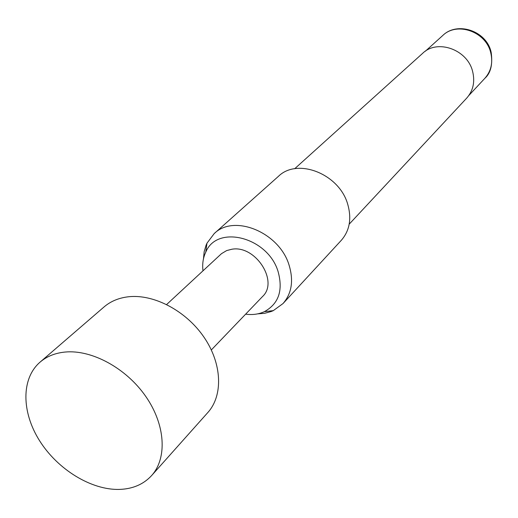 <?xml version="1.0" encoding="UTF-8"?>
<svg xmlns="http://www.w3.org/2000/svg" width="518" height="518" viewBox="0 0 518 518"><rect width="100%" height="100%" fill="white"/><g stroke="black" fill="none" stroke-linecap="round" stroke-linejoin="round"><path stroke-width="0.78" d="M65.145 352.046C91.835 349.482 126.243 368.181 145.804 396.484C165.462 424.754 167.398 458.093 151.612 475.569C143.518 484.343 132.776 488.966 119.38 489.419C91.239 490.177 57.699 469.496 39.633 440.818C21.484 412.192 21.044 378.574 40.048 362.147C46.775 356.384 55.141 353.017 65.145 352.046M40.048 362.147L104.04 306.947C110.612 301.321 118.687 297.934 128.25 296.795C153.775 293.797 186.072 310.813 204.053 337.276C222.125 363.707 223.277 395.415 207.86 412.496L151.612 475.569M245.629 314.167C252.48 315.08 258.722 314.251 264.361 311.674C278.671 303.794 283.255 290.456 278.121 271.678C268.046 237.199 217.126 224.145 205.775 252.117C203.108 257.711 202.175 263.94 202.978 270.804M203.47 258.806L204.15 251.787L206.06 245.247L206.967 243.214L214.193 233.605C234.039 213.727 279.429 232.362 289.102 265.21C293.764 280.678 291.738 293.466 283.009 303.567L273.284 310.638L271.231 311.506L264.666 313.306L257.64 313.869M349.203 224.158L466.686 98.142C473.18 90.747 475.161 81.844 472.617 71.445C467.43 49.488 437.276 38.805 422.63 53.348L294.684 168.739M283.009 303.567L341.31 240.313C349.65 230.672 351.8 218.687 347.746 204.351C339.361 173.925 297.423 157.433 278.406 176.36L214.193 233.605M211.331 349.941L233.469 326.845M166.641 304.506L221.503 253.658L226.657 250.576L231.876 249.236C255.478 244.878 279.034 281.546 262.509 296.561L233.728 326.58M491.109 51.988C492.89 64.271 490.805 73.044 484.854 78.315C491.148 71.16 493.097 62.594 490.708 52.609C485.845 31.54 456.934 21.445 442.748 35.509L425.362 51.204M264.361 311.674L273.284 310.638M484.854 78.315L468.881 95.448M490.973 51.483C485.897 30.556 457.148 21.277 442.748 35.509M205.775 252.117L206.967 243.214"/></g></svg>
